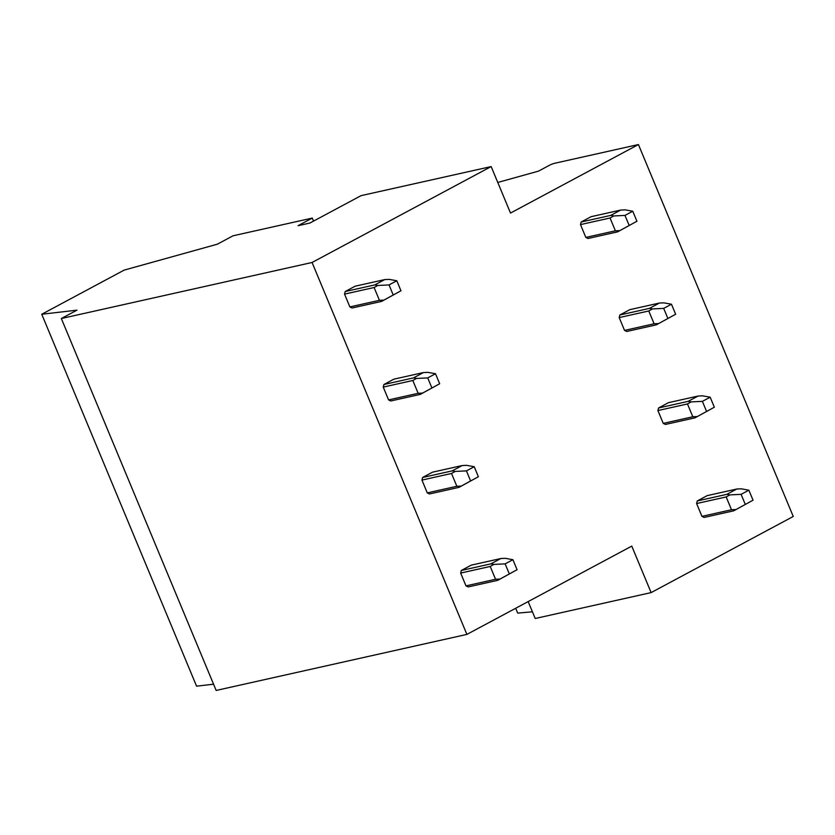 <?xml version="1.0" encoding="UTF-8"?>
<svg xmlns="http://www.w3.org/2000/svg" width="835" height="835" viewBox="0 0 835 835"><rect width="100%" height="100%" fill="white"/><g stroke="black" fill="none" stroke-linecap="round" stroke-linejoin="round"><path stroke-width="1.25" d="M491.157 166.572L312.071 262.482L61.341 318.521L76.977 310.15L41.75 314.252L124.185 270.102L217.351 244.196L233.038 235.794L312.28 218.081L298.064 225.69L309.9 223.049L361.064 195.651L491.157 166.572L510.509 213.061L638.431 144.549L793.25 516.479L651.123 592.599L535.214 618.505L528.169 601.586M651.123 592.599L631.761 546.111L466.89 634.402L216.161 690.451L61.341 318.521M312.28 218.081L313.542 221.098M41.75 314.252L196.569 686.172L213.551 684.199M312.071 262.482L466.89 634.402M638.431 144.549L554.461 163.326A3.998 0.522 -22.6 0 0 549.253 165.372L538.502 171.133L497.775 182.458M515.696 608.266L517.71 613.109L532.417 611.794M383.881 300.109L381.626 301.393L352.057 308L349.875 306.925L379.434 300.318L383.881 300.109L400.967 290.768L396.802 280.748L389.162 279.37L384.716 279.589L355.146 286.196L345.199 291.53L344.542 294.118L374.101 287.511L377.785 285.466L374.769 284.912L345.199 291.53M393.191 294.932L389.016 284.923L396.802 280.748M379.434 300.318L374.101 287.511M349.875 306.925L344.542 294.118M389.016 284.923L377.785 285.466M381.626 301.393L400.967 290.768M374.769 284.912L384.716 279.589M636.928 221.254L617.587 231.869L636.928 221.254L632.763 211.234L625.123 209.856L620.676 210.076L591.107 216.682L581.16 222.006L580.502 224.605L610.061 217.998L613.746 215.952L624.977 215.409L632.763 211.234M629.152 225.419L624.977 215.409M617.587 231.869L588.017 238.486L585.836 237.411L580.502 224.605M585.836 237.411L615.395 230.804L619.841 230.585M620.676 210.076L610.729 215.399L613.746 215.952M610.729 215.399L581.16 222.006M615.395 230.804L610.061 217.998M422.583 393.087L420.329 394.37L390.759 400.977L388.578 399.913L418.147 393.306L422.583 393.087L439.669 383.756L435.505 373.736L427.864 372.358L423.418 372.567L393.849 379.173L383.902 384.507L383.244 387.096L412.814 380.489L416.498 378.443L413.471 377.9L383.902 384.507M431.893 387.92L427.729 377.9L435.505 373.736M418.147 393.306L412.814 380.489M388.578 399.913L383.244 387.096M427.729 377.9L416.498 378.443M420.329 394.37L439.669 383.756M413.471 377.9L423.418 372.567M675.64 314.242L656.289 324.857L675.64 314.242L671.465 304.222L663.825 302.844L659.379 303.053L629.809 309.66L619.862 314.993L619.205 317.582L648.774 310.975L652.459 308.929L663.689 308.386L671.465 304.222M667.854 318.406L663.689 308.386M656.289 324.857L626.72 331.464L624.538 330.399L619.205 317.582M624.538 330.399L654.108 323.782L658.554 323.573M659.379 303.053L649.432 308.386L652.459 308.929M649.432 308.386L619.862 314.993M654.108 323.782L648.774 310.975M461.296 486.064L459.031 487.348L429.461 493.965L427.28 492.89L456.849 486.283L461.296 486.064L478.382 476.733L474.207 466.713L466.567 465.335L462.12 465.554L432.551 472.161L422.604 477.484L421.946 480.083L451.516 473.466L455.2 471.431L452.173 470.877L422.604 477.484M470.596 480.897L466.431 470.877L474.207 466.713M456.849 486.283L451.516 473.466M427.28 492.89L421.946 480.083M466.431 470.877L455.2 471.431M459.031 487.348L478.382 476.733M452.173 470.877L462.12 465.554M714.342 407.219L694.991 417.834L714.342 407.219L710.167 397.199L702.527 395.821L698.081 396.041L668.511 402.647L658.565 407.971L657.907 410.559L687.476 403.952L691.161 401.906L702.392 401.364L710.167 397.199M706.556 411.384L702.392 401.364M694.991 417.834L665.422 424.441L663.24 423.376L657.907 410.559M663.24 423.376L692.81 416.769L697.256 416.55M698.081 396.041L688.134 401.364L691.161 401.906M688.134 401.364L658.565 407.971M692.81 416.769L687.476 403.952M499.998 579.052L497.733 580.335L468.164 586.942L465.982 585.878L495.552 579.26L499.998 579.052L517.084 569.721L512.909 559.701L505.269 558.312L500.823 558.531L471.264 565.138L461.306 570.472L460.649 573.06L490.218 566.454L493.902 564.408L490.876 563.865L461.306 570.472M509.308 573.885L505.133 563.865L512.909 559.701M495.552 579.26L490.218 566.454M465.982 585.878L460.649 573.06M505.133 563.865L493.902 564.408M497.733 580.335L517.084 569.721M490.876 563.865L500.823 558.531M753.045 500.196L733.694 510.822L753.045 500.196L748.87 490.187L741.229 488.799L736.794 489.018L707.224 495.625L697.267 500.958L696.609 503.547L726.179 496.94L729.863 494.894L741.094 494.351L748.87 490.187M745.269 504.371L741.094 494.351M733.694 510.822L704.124 517.429L701.943 516.354L696.609 503.547M701.943 516.354L731.512 509.747L735.959 509.538M736.794 489.018L726.836 494.341L729.863 494.894M726.836 494.341L697.267 500.958M731.512 509.747L726.179 496.94"/></g></svg>
